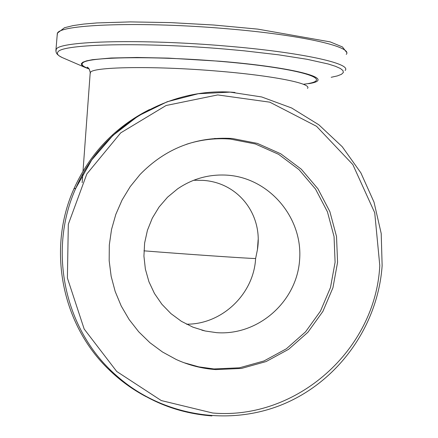 <?xml version="1.0" encoding="UTF-8"?>
<svg xmlns="http://www.w3.org/2000/svg" width="438" height="438" viewBox="0 0 438 438"><rect width="100%" height="100%" fill="white"/><g stroke="black" fill="none" stroke-linecap="round" stroke-linejoin="round"><path stroke-width="0.66" d="M214.795 138.441L217.927 138.775M89.188 69.012L84.857 67.337L81.966 65.53L81.249 63.822L82.771 62.256L86.56 60.86L92.588 59.667L111.066 58.013L137.012 57.466L168.427 58.117L219.86 61.232C295.464 67.348 338.185 79.179 308.637 83.674M215.786 369.595C201.984 368.615 188.767 365.232 176.131 359.445L162.487 351.988L149.955 342.735L138.764 331.845L129.122 319.521L121.216 305.992L115.189 291.5L111.153 276.312L109.177 260.719L109.308 245.006L111.537 229.457L115.824 214.363L122.087 200.007L130.201 186.648L140.023 174.527C165.465 148.427 196.208 136.415 232.249 138.485L257.369 143.39L280.769 153.804L301.289 169.194L317.928 188.794L329.869 211.614L336.526 236.536L337.572 262.324L332.951 287.706L322.888 311.423L307.865 332.311L288.62 349.305L266.096 361.564L241.409 368.451L215.786 369.595M227.749 175.2C269.321 178.162 302.882 217.686 299.63 259.614C297.002 301.585 258.179 335.88 216.531 332.65L205.296 331.013L192.95 327.175L181.398 321.322L170.946 313.619L161.89 304.268L154.483 293.531L148.925 281.705L145.372 269.107L143.927 256.099L144.622 243.024L147.442 230.257L152.304 218.14L159.076 207.01L167.568 197.171L177.543 188.898C192.753 178.54 209.49 173.974 227.749 175.2M143.949 250.832C182.558 253.941 246.906 258.393 255.617 258.54L257.429 249.66C263.096 215.102 238.683 182.515 202.958 180.368L193.689 180.264M186.561 144.25C200.828 139.651 215.414 137.926 230.322 139.076L255.31 143.954L278.584 154.313L299.001 169.626L315.552 189.112L327.432 211.817L334.052 236.602L335.092 262.252L330.493 287.498L320.485 311.095L305.538 331.862L286.397 348.774L263.988 360.961L239.433 367.81L213.947 368.949L198.748 366.852L183.96 362.702M90.113 73.956L90.562 72.106C95.123 66.691 156.35 65.903 217.478 71.104C272.803 75.593 312.787 83.603 307.454 88.377M303.359 84.277C335.973 80.439 305.812 69.642 235.606 62.765C165.646 55.785 88.383 56.256 82.733 62.935C80.904 64.676 82.99 66.598 88.991 68.706M145.925 396.565C132.495 389.464 120.291 380.606 109.319 369.995C61.681 324.761 46.866 248.872 73.94 188.789C89.976 153.371 115.139 126.965 149.418 109.577M234.96 92.462C169.156 86.324 102.185 126.226 75.807 188.231C48.481 248.866 63.439 325.461 111.515 371.112C139.897 397.967 173.36 412.903 211.921 415.919M379.779 265.461C375.711 349.759 296.701 420.316 212.698 413.012L161.272 400.556L116.722 371.479L84.173 329.026L67.392 278.015L68.317 224.283L86.817 173.99L120.718 132.862L166.079 105.509L217.713 94.926L269.808 102.169L316.559 126.308L352.847 164.589L374.714 212.742L379.779 265.461M57.175 35.593L57.52 32.943C61.933 24.167 143.938 21.478 227.037 28.755C301.109 34.892 353.477 46.839 346.261 54.372M345.139 70.474C352.316 63.505 299.899 52.122 225.805 46.034C142.684 38.84 60.701 40.92 56.338 49.056L55.911 51.355M64.074 58.353L62.18 57.537C57.832 55.506 56.436 53.617 57.997 51.87C62.388 43.948 143.281 42.01 225.241 49.089L243.9 50.792L278.42 54.794L307.158 59.305L328.204 63.986L335.448 66.286L340.392 68.503L343.014 70.606L343.332 72.56L341.405 74.34L337.32 75.922L331.194 77.291M255.617 258.54C253.744 294.161 221.918 324.509 186.462 324.186M88.449 68.032L87.239 67.129L89.292 69.182L90.228 72.423L83.017 171.11M82.169 182.717L82.793 174.16M109.319 369.995C61.67 324.755 46.861 248.866 73.94 188.789L75.807 188.231L91.717 159.963L112.862 135.506L138.375 115.846L167.212 101.742L198.217 93.737L230.131 92.128L261.689 96.957L291.648 107.994L318.864 124.814L342.242 146.725L360.863 172.84L374.019 202.148L381.208 233.509L382.139 265.669C377.879 326.748 337.375 382.785 280.665 405.221C223.96 427.592 155.862 414.091 111.515 371.112L109.319 369.995M84.857 67.337L62.18 57.537L59.234 55.922L57.268 54.268L56.234 52.642L55.9 50.501L57.351 33.157L64.501 27.731L73.141 25.585L83.811 24.063L97.033 22.929L130.31 21.9L170.377 22.601L213.569 25.004L257.823 29.127L330.181 41.884L342.445 46.943L346.507 52.215M214.691 138.452L217.796 138.775M205.296 331.013L201.841 330.17M257.429 249.66L258.13 239.8"/></g></svg>
